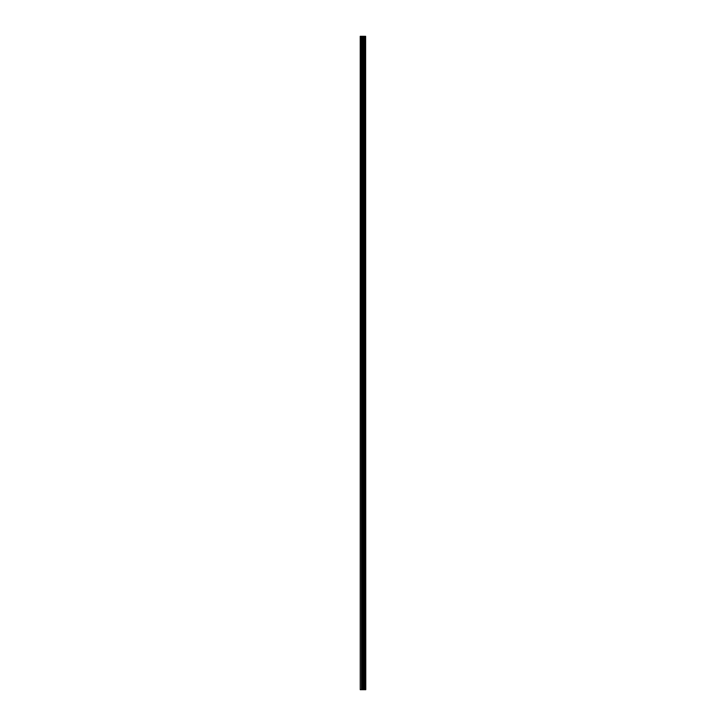 <?xml version="1.0" encoding="UTF-8"?>
<svg xmlns="http://www.w3.org/2000/svg" width="726" height="726" viewBox="0 0 726 726"><rect width="100%" height="100%" fill="white"/><g stroke="black" fill="none" stroke-linecap="round" stroke-linejoin="round"><path stroke-width="1.09" d="M365.623 36.3L365.768 689.7L365.623 36.3L360.232 36.3L360.232 689.7L360.486 36.3M360.486 689.7L365.623 689.7M364.007 689.7L364.007 36.3M363.898 689.7L363.898 36.3M365.541 689.7L365.541 36.3M365.087 689.7L365.087 36.3M364.942 689.7L364.942 36.3M364.579 689.7L364.579 36.3M364.434 689.7L364.434 36.3M363.472 689.7L363.472 36.3M363.109 689.7L363.109 36.3M362.955 689.7L362.955 36.3M362.601 689.7L362.601 36.3M361.666 689.7L361.666 36.3M361.484 689.7L361.484 36.3"/></g></svg>
